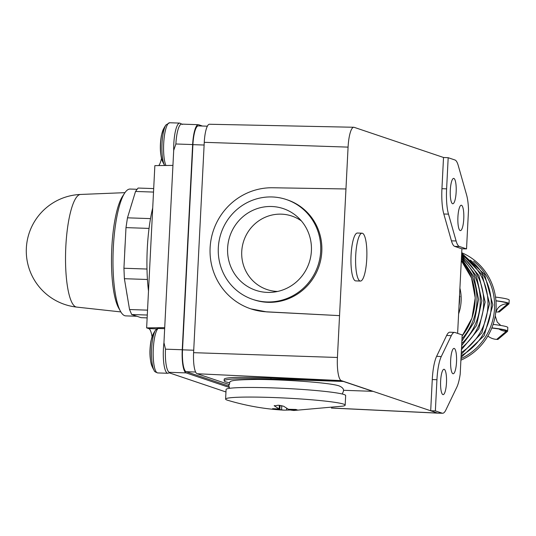 <?xml version="1.0" encoding="UTF-8"?>
<svg xmlns="http://www.w3.org/2000/svg" width="536" height="536" viewBox="0 0 536 536"><rect width="100%" height="100%" fill="white"/><g stroke="black" fill="none" stroke-linecap="round" stroke-linejoin="round"><path stroke-width="0.8" d="M495.787 312.039L499.331 311.972L508.872 303.952A50.284 3.41 -177.1 0 0 509.019 303.711A50.284 3.41 -177.1 0 0 495.927 300.743M509.019 303.711L509.2 300.133A50.284 3.41 -177.1 0 0 495.512 297.085M487.519 336.615A15.564 13.279 -80.7 0 0 488.088 336.206A15.564 15.49 50 0 0 496.691 339.395L497.884 339.462L507.485 331.389A50.284 3.41 -177.1 0 0 507.625 331.148A50.284 3.41 -177.1 0 0 491.86 327.858M507.625 331.148L507.813 327.57A50.284 3.41 -177.1 0 0 493.113 324.401M274.325 405.531L274.305 405.906L278.171 405.223L283.611 406.221L288.448 409.29L295.885 409.464L297.426 409.986L290.88 410.114L293.822 410.482L342.966 406.12A59.864 4.06 -177.1 0 0 345.171 405.149L345.66 395.548A59.864 4.06 -177.1 0 0 344.045 394.516A59.864 4.06 -177.1 0 0 279.035 388.138A59.864 4.06 -177.1 0 0 226.085 389.491L225.602 399.092A59.864 4.06 -177.1 0 0 227.21 400.131A59.864 4.06 -177.1 0 0 227.693 400.278C246.366 405.846 265.126 409.129 283.973 410.147L272.616 408.667L279.142 408.975L274.191 405.712M345.171 405.149A59.864 4.06 -177.1 0 0 343.563 404.117A59.864 4.06 -177.1 0 0 278.546 397.739A59.864 4.06 -177.1 0 0 225.602 399.092M290.84 410.007L283.973 410.147M290.874 409.45L290.88 410.114M297.426 409.986L297.078 409.886M272.616 408.653L272.971 408.66M279.37 405.29L279.182 409.002L279.33 405.283M343.409 381.451L270.915 379.053A62.256 4.221 -177.1 0 0 224.128 380.774L224.222 379.026C226.266 377.17 241.843 376.848 270.961 378.074L343.409 381.451L372.688 391.327L343.449 390.288M224.128 380.774A62.256 4.221 -177.1 0 0 229.609 382.805M348.078 147.119L204.256 142.321A19.604 4.576 92 0 1 209.429 124.251L353.767 127.26A21.547 5.032 -88 0 0 348.078 147.119L337.425 357.478A21.547 5.032 -88 0 0 341.298 380.62L437.49 413.068L331.724 408.017M204.256 142.321L193.596 352.675A19.604 4.576 92 0 0 197.127 373.739L228.832 384.433M202.467 126.034L198.689 124.761A21.547 5.032 -88 0 0 198.34 124.694A21.547 5.032 -88 0 0 192.638 144.559L182.247 349.747L165.49 349.171A21.547 5.032 92 0 0 169.363 372.319L169.925 372.688L167.822 373.277L157.718 372.929A22.505 5.253 92 0 1 153.49 360.835A22.505 5.253 92 0 1 154.569 337.707A22.505 5.253 92 0 1 158.08 328.461L164.659 328.682M229.073 387.381L186.119 372.895A21.547 5.032 -88 0 1 182.247 349.747M207.352 126.201L198.3 125.886A20.355 4.75 92 0 0 192.913 144.646L182.521 349.841A20.355 4.75 92 0 0 186.18 371.703L228.718 386.047M198.34 124.694L181.59 124.118A21.547 5.032 92 0 0 177.094 133.471A21.547 5.032 92 0 0 175.882 143.983L173.698 150.388L164.713 327.637L163.956 342.638L165.49 349.171M182.501 124.453L179.761 123.099L169.657 122.751L165.959 124.935A21.494 5.018 92 0 0 165.959 124.935A21.494 5.018 92 0 0 163.239 133.029A21.494 5.018 92 0 0 164.579 165.309L164.693 165.503M162.254 160.726C160.036 153.799 159.741 145.45 161.376 135.668L163.333 129.35A17.581 4.1 92 0 0 161.577 135.159A17.581 4.1 92 0 0 162.254 160.726A37.352 37.352 0 0 0 164.579 165.309M172.934 165.389L154.857 165.637L146.636 327.885L164.713 327.637M157.155 328.535L155.567 330.122A21.494 5.018 92 0 0 152.84 338.216A21.494 5.018 92 0 0 154.18 370.503L154.18 370.503C154.113 371.294 155.293 372.105 157.718 372.929M151.862 365.914C149.644 358.993 149.35 350.638 150.978 340.856L152.941 334.538A17.581 4.1 92 0 0 151.186 340.347A17.581 4.1 92 0 0 151.862 365.914A37.352 37.352 0 0 0 154.18 370.503M157.718 328.896L158.08 328.461M169.49 372.922L225.958 391.977M152.036 336.735A21.547 5.032 92 0 0 148.74 328.588L146.636 327.885M158.75 165.584A21.547 5.032 92 0 0 161.504 158.475M148.506 291.075A67.523 15.765 -88 0 1 152.713 207.995M153.698 188.585L138.08 188.049L135.528 191.453L127.468 217.824L125.987 227.619L123.93 268.248L124.386 278.7L129.544 309.527L131.675 314.505L141.069 317.674L147.145 317.882M153.517 192.076L135.528 191.453M150.502 218.614L127.468 217.824M149.035 228.41L125.987 227.619M146.985 269.038L123.93 268.248M147.434 279.49L124.386 278.7M147.541 310.143L129.544 309.527M147.286 315.041L131.675 314.505M136.633 316.18A63.456 14.814 -88 0 1 136.325 316.086A63.456 14.814 -88 0 1 136.017 315.972M127.427 296.864A63.456 14.814 -88 0 1 126.469 291.162M124.7 252.952A63.456 14.814 -88 0 1 125.21 242.942M130.791 206.95A63.456 14.814 -88 0 1 132.144 202.528M136.881 316.26L125.766 315.878A63.456 14.814 -88 0 1 124.734 315.691A63.456 14.814 -88 0 1 120.58 311.443A63.456 14.814 -88 0 1 113.136 251.954A63.456 14.814 -88 0 1 124.64 193.121A63.456 14.814 -88 0 1 130.114 189.047L137.156 189.288M120.58 311.443L118.67 308.026A59.864 13.976 -88 0 1 111.642 251.907A59.864 13.976 -88 0 1 122.496 196.397L124.64 193.121M457.623 333.379L461.905 248.805L466.534 248.898L459.379 246.486A28.669 6.693 -88 0 1 456.103 240.959L448.485 214.125A28.669 6.693 -88 0 1 446.609 188.853L448.183 157.705L454.964 159.989A28.669 6.693 -88 0 1 458.24 165.51L466.568 194.849A28.669 6.693 -88 0 1 468.524 209.69L466.534 248.898M459.426 297.688L459.982 296.649L459.493 296.482L459.988 296.629L459.533 295.597M459.633 297.306A44.113 42.793 108.6 0 1 459.017 305.781M459.908 288.187A44.113 42.793 108.6 0 1 458.608 313.875M462.119 336.039L471.961 318.129L475.231 297.956L471.526 277.983L461.308 260.65A58.484 56.729 108.6 0 1 462.126 335.931M461.704 252.724A58.484 56.729 108.6 0 1 496.128 306.069A58.484 56.729 108.6 0 1 460.9 360.185M461.483 205.275A12.69 2.961 -88 0 1 463.781 218.467A12.69 2.961 -88 0 1 460.404 230.601A12.69 2.961 -88 0 1 460.196 230.567A12.69 2.961 -88 0 1 457.898 217.375A12.69 2.961 -88 0 1 461.275 205.234A12.69 2.961 -88 0 1 461.483 205.275M453.865 178.441A12.69 2.961 -88 0 1 456.17 191.627A12.69 2.961 -88 0 1 452.786 203.767A12.69 2.961 -88 0 1 452.585 203.727A12.69 2.961 -88 0 1 450.28 190.541A12.69 2.961 -88 0 1 453.657 178.401A12.69 2.961 -88 0 1 453.865 178.441M461.891 248.805L454.722 246.386A28.736 6.707 -88 0 1 451.439 240.852L443.821 214.018A28.736 6.707 -88 0 1 441.939 188.685L443.52 157.477L448.183 157.705M443.52 157.477L354.128 127.32A21.547 5.032 -88 0 0 353.767 127.26M435.359 410.877L430.689 410.777L432.271 379.562A28.736 6.707 -88 0 1 436.612 356.333L446.642 335.449A28.736 6.707 -88 0 1 449.925 332.199L454.582 332.421A28.669 6.693 -88 0 1 455.024 332.501L462.179 334.92L460.196 374.128A28.669 6.693 -88 0 1 456.826 387.173L445.858 410A28.669 6.693 -88 0 1 442.622 413.249A28.669 6.693 -88 0 1 442.133 413.162L435.359 410.877L436.94 379.729A28.669 6.693 -88 0 1 441.269 356.547L451.305 335.663A28.669 6.693 -88 0 1 454.582 332.421M442.622 413.249L437.966 413.156A28.736 6.707 -88 0 1 437.477 413.068L442.133 413.162M438.08 413.156A28.736 6.707 -88 0 1 437.932 413.156A28.736 6.707 -88 0 1 437.49 413.068M360.42 281.058L355.763 280.898A23.946 5.588 -88 0 1 355.375 280.824A23.946 5.588 -88 0 1 351.033 255.94A23.946 5.588 -88 0 1 357.405 233.033L362.061 233.194A23.946 5.588 -88 0 1 362.45 233.267A23.946 5.588 -88 0 1 366.792 258.151A23.946 5.588 -88 0 1 360.42 281.058A23.946 5.588 -88 0 1 360.031 280.985A23.946 5.588 -88 0 1 355.683 256.101A23.946 5.588 -88 0 1 362.061 233.194M442.91 394.603A12.69 2.961 -88 0 1 440.612 381.411A12.69 2.961 -88 0 1 443.989 369.277A12.69 2.961 -88 0 1 444.197 369.311A12.69 2.961 -88 0 1 446.495 382.503A12.69 2.961 -88 0 1 443.118 394.643A12.69 2.961 -88 0 1 442.91 394.603M452.947 373.719A12.69 2.961 -88 0 1 450.642 360.534A12.69 2.961 -88 0 1 454.019 348.393A12.69 2.961 -88 0 1 454.227 348.433A12.69 2.961 -88 0 1 456.531 361.619A12.69 2.961 -88 0 1 453.155 373.76A12.69 2.961 -88 0 1 452.947 373.719M250.995 308.91L250.714 308.816A62.256 60.387 -71.4 0 1 211.063 239.559A62.256 60.387 -71.4 0 1 272.703 187.761L345.955 188.967L339.543 315.63L266.647 311.892L250.855 308.863M250.714 308.816A62.256 60.387 -71.4 0 0 266.419 311.811L266.647 311.892M339.543 315.63L266.419 311.811M286.351 199.539L287.45 199.908A52.682 51.101 108.6 0 1 320.923 258.962A52.682 51.101 108.6 0 1 267.953 302.317A52.682 51.101 108.6 0 1 253.776 299.738L252.677 299.369A52.682 51.101 108.6 0 1 219.204 240.316A52.682 51.101 108.6 0 1 272.174 196.96A52.682 51.101 108.6 0 1 286.351 199.539A52.682 51.101 108.6 0 1 319.818 258.587A52.682 51.101 108.6 0 1 266.854 301.942A52.682 51.101 108.6 0 1 252.677 299.369M267.337 292.401A43.101 41.808 108.6 0 1 227.626 248.014A43.101 41.808 108.6 0 1 271.692 206.507A43.101 41.808 108.6 0 1 297.949 217.335A43.101 41.808 108.6 0 1 309.131 262.814A43.101 41.808 108.6 0 1 272.69 292.234A43.101 41.808 108.6 0 1 267.337 292.401M277.601 291.457A38.793 37.627 108.6 0 1 277.481 291.45A38.793 37.627 108.6 0 1 241.743 251.505A38.793 37.627 108.6 0 1 281.4 214.152A38.793 37.627 108.6 0 1 301.386 220.926M491.813 327.965A49.084 3.33 -177.1 0 1 506.292 331.322A15.564 15.49 -130 0 1 499.103 329.104M495.78 312.066L497.636 308.475L499.371 306.652A11.973 11.913 -130 0 1 507.679 303.885L498.112 311.932M506.292 331.322L496.691 339.395M507.679 303.885A49.084 3.33 -177.1 0 0 495.941 300.864M290.914 409.45L290.88 410.073M286.633 408.365L286.552 410.033M281.782 405.611L281.567 409.792M280.06 405.357L279.846 409.625M274.754 408.8L274.734 409.256M274.177 408.76L274.157 409.189M291.973 409.45L291.946 410.04M270.915 379.053L270.961 378.074M341.298 380.62L197.127 373.739M179.761 123.099A22.505 5.253 92 0 0 175.064 132.861A22.505 5.253 92 0 0 173.698 150.388M169.657 122.751A22.505 5.253 92 0 0 164.961 132.519A22.505 5.253 92 0 0 165.932 165.49M192.638 144.559L175.882 143.983M163.956 342.638A22.505 5.253 92 0 0 167.822 373.277M186.119 372.895L169.363 372.319M156.7 328.863L148.74 328.588M80.514 194.454A56.508 56.508 0 0 0 64.735 304.461A56.508 56.508 0 0 0 76.655 307.088A56.36 13.159 -88 0 1 75.971 306.94A56.36 13.159 -88 0 1 65.72 248.851A56.36 13.159 -88 0 1 80.514 194.454L124.948 192.659M204.115 145.035L192.913 144.646M193.724 350.222L182.521 349.841M195.633 372.024L186.18 371.703M461.329 260.148A57.386 55.664 108.6 0 1 461.985 338.786M461.429 258.171A57.386 55.664 108.6 0 1 461.744 343.543M461.516 256.463A57.52 55.798 108.6 0 1 461.523 347.911M461.704 255.223A57.386 55.664 108.6 0 1 461.288 352.547M470.34 260.101A57.386 55.664 108.6 0 1 461.128 355.737M473.65 261.22A57.386 55.664 108.6 0 1 460.98 358.597M451.439 240.852L456.103 240.959M454.722 246.386L459.379 246.486M443.821 214.018L448.485 214.125M441.939 188.685L446.609 188.853M432.271 379.562L436.94 379.729M436.612 356.333L441.269 356.547M446.642 335.449L451.305 335.663M337.425 357.478L193.596 352.675M500.778 325.459L497.227 322.089L495.251 315.845M499.988 329.097L491.787 328.032M229.609 388.312L228.698 385.317C232.349 381.927 221.194 379.816 257.816 379.434C287.142 379.635 330.558 382.811 339.127 385.913C342.484 387.334 343.938 389.076 343.482 391.133L342.27 394.014M165.959 124.935A37.352 37.352 0 0 0 163.333 129.35M155.567 330.122A37.352 37.352 0 0 0 152.941 334.538M76.655 307.088L120.855 311.925M461.422 258.359L474.032 277.058L478.541 299.403L474.266 321.955L461.858 341.238M461.516 256.543L476.504 276.268L481.851 300.763L476.564 325.453L461.63 345.747M461.583 255.136L478.956 275.591L485.16 302.056L478.856 328.715L461.429 349.727M461.65 253.783L482.179 274.841L489.576 303.718L481.904 332.789L461.195 354.376M461.684 253.119L484.564 274.365L492.886 304.937L484.175 335.69L461.04 357.452M331.402 408.063L437.932 413.156"/></g></svg>
